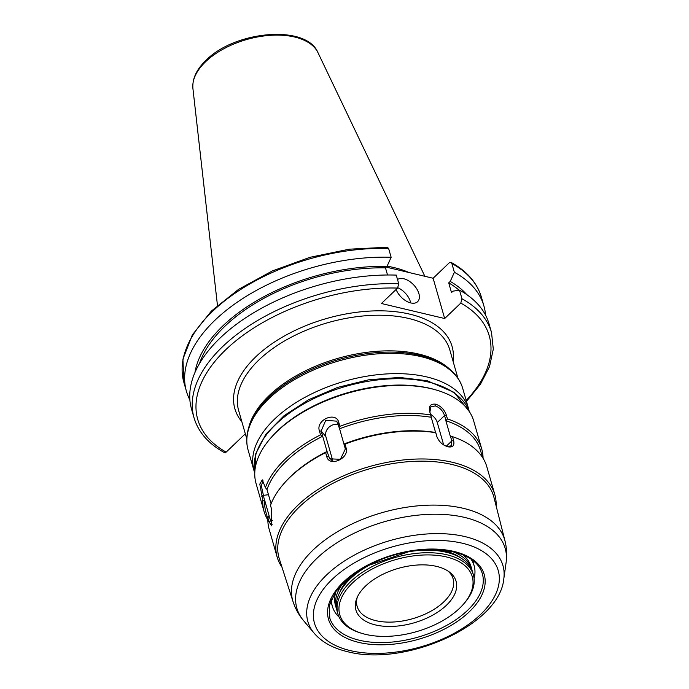<?xml version="1.0" encoding="UTF-8"?>
<svg xmlns="http://www.w3.org/2000/svg" width="689" height="689" viewBox="0 0 689 689"><rect width="100%" height="100%" fill="white"/><g stroke="black" fill="none" stroke-linecap="round" stroke-linejoin="round"><path stroke-width="1.03" d="M409.025 272.525A109.844 59.754 164 0 0 387.106 266.178M448.108 571.129A49.927 27.155 -16 0 1 453.121 578.846A49.927 27.155 -16 0 1 430.065 611.651A49.927 27.155 -16 0 1 375.832 620.651A49.927 27.155 -16 0 1 357.135 606.372A49.927 27.155 -16 0 1 357.298 597.165M375.427 624.923A52.106 28.344 -16 0 1 356.626 598.775A52.106 28.344 -16 0 1 436.576 566.392A52.106 28.344 -16 0 1 449.529 572.137A52.106 28.344 -16 0 1 439.84 610.678A52.106 28.344 -16 0 1 375.427 624.923M365.558 634.371A68.934 37.499 164 0 0 463.154 604.554A68.934 37.499 164 0 0 446.446 556.945A68.934 37.499 164 0 0 353.819 581.731A68.934 37.499 164 0 0 362.25 633.484A68.934 37.499 164 0 0 365.558 634.371M463.154 604.554L464.093 603.486A70.502 38.351 164 0 0 473.412 574.953A70.502 38.351 164 0 0 447.006 554.791A70.502 38.351 164 0 0 370.432 567.495A70.502 38.351 164 0 0 337.868 613.821A70.502 38.351 164 0 0 360.89 633.079L362.25 633.484M473.412 574.953L472.68 572.413A70.502 38.351 -16 0 0 446.283 552.251A70.502 38.351 164 0 0 369.7 564.963A70.502 38.351 164 0 0 337.136 611.281L337.868 613.821M437.954 549.521A68.306 37.154 164 0 1 444.19 550.7A68.306 37.154 -16 0 1 460.95 558.073M354.456 573.463A68.306 37.154 164 0 0 339.488 592.902M452.113 551.441A70.502 38.351 -16 0 1 471.879 569.622A70.502 38.351 -16 0 1 472.232 571.035M343.466 582.593A70.502 38.351 164 0 0 336.335 608.49A70.502 38.351 164 0 0 336.783 609.877M462.862 554.774A70.502 38.351 -16 0 1 471.009 566.582L471.879 569.622M336.12 591.119A70.502 38.351 164 0 0 335.465 605.45L336.335 608.49M331.521 599.077A73.74 40.108 164 0 0 332.486 606.776A73.74 40.108 164 0 0 339.143 617.172M474.101 578.476A73.74 40.108 164 0 0 474.239 566.125A73.74 40.108 164 0 0 470.983 559.089M466.186 400.473A151.623 82.473 164 0 0 460.795 303.091L444.672 318.525L433.123 278.253L449.245 262.819L451.062 262.38C466.97 271.173 477.081 282.774 481.396 297.2A154.741 84.17 164 0 0 451.863 263.517L451.062 262.38M397.562 288.08A151.623 82.473 164 0 0 225.82 349.667A151.623 82.473 164 0 0 226.164 452.122L224.347 452.57C208.44 443.776 198.329 432.167 194.014 417.749L191.533 409.111A154.741 84.17 164 0 1 246.524 317.241A154.741 84.17 164 0 1 396.261 275.109L398.733 283.747L397.562 288.08L381.439 303.504L444.672 318.525M226.164 452.122L245.318 433.794M451.863 263.517L454.378 272.284A154.741 84.17 -16 0 1 483.911 305.968A154.741 84.17 -16 0 1 485.564 315.149M189.888 399.93A154.741 84.17 -16 0 1 186.418 391.266A154.741 84.17 -16 0 1 241.417 299.405A154.741 84.17 -16 0 1 391.145 257.273L387.003 266.402A146.034 79.433 164 0 0 194.935 372.568M388.63 248.505A154.741 84.17 164 0 0 238.902 290.637A154.741 84.17 164 0 0 183.903 382.498L182.912 359.193L192.369 334.837L211.394 311.058L238.635 289.311L272.241 270.992L309.955 257.316L349.194 249.203L387.296 247.213L388.63 248.505L391.145 257.273M489.026 323.804A154.741 84.17 164 0 0 459.494 290.121L461.966 298.768A154.741 84.17 -16 0 1 491.507 332.442L489.026 323.804M466.78 294.616A146.034 79.433 164 0 0 450.227 281.422L454.378 272.284M386.253 267.117L433.123 278.253M450.227 281.422L448.72 282.869L451.51 292.601L453.017 291.154L459.494 290.121M460.795 303.091L461.966 298.768M387.003 266.402L385.487 267.857L387.537 274.997M199.5 363.559A143.553 78.09 -16 0 1 385.487 267.857M448.72 282.869A143.553 78.09 -16 0 1 459.081 290.19M397.527 279.527A14.977 8.733 -133.7 0 1 403.806 278.769A14.977 8.733 -133.7 0 1 416.879 289.087A14.977 8.733 -133.7 0 1 417.629 301.67A14.977 8.733 -133.7 0 1 410.739 302.927A14.977 8.733 -133.7 0 1 396.115 289.466M397.863 287.752A14.977 8.733 -133.7 0 1 410.696 302.919M343.966 444A111.652 60.735 -16 0 1 435.594 432.494L431.228 417.276A111.652 60.735 164 0 0 339.599 428.782L345.344 448.987L340.375 459.296L329.704 458.831L327.051 451.441A111.652 60.735 -16 0 0 285.057 482.309L284.118 483.368A113.229 61.588 -16 0 1 325.63 452.613L327.017 451.51M282.016 567.271A113.229 61.588 -16 0 1 277.159 557.1L269.158 529.195A113.229 61.588 -16 0 1 267.883 517.904L269.089 515.665L264.722 500.438L262.793 500.145L259.796 484.083L262.294 479.854L265.394 487.631L266.996 489.526A111.652 60.735 164 0 1 322.685 436.223L327.051 451.441M266.996 489.526L271.087 503.797M264.722 500.438A111.652 60.735 164 0 0 265.937 512.271L267.849 518.929M482.507 457.375L480.595 450.718A111.652 60.735 164 0 0 445.869 420.755L450.236 435.973L452.518 436.68A113.229 61.588 -16 0 1 486.83 466.772L494.84 494.685A113.229 61.588 -16 0 1 496.114 505.881M267.84 519.962A113.229 61.588 -16 0 1 264.068 511.436L256.067 483.532A113.229 61.588 -16 0 1 271.027 437.704L271.966 436.637A111.652 60.735 -16 0 1 430.057 388.346A111.652 60.735 -16 0 1 435.405 389.776L436.774 390.181A113.229 61.588 -16 0 1 473.739 421.108L481.74 449.021A113.229 61.588 -16 0 1 483.058 458.245M322.685 436.223L321.152 431.056L325.742 420.307L336.74 421.16L339.599 428.782M343.932 444.078L345.008 444.086L346.102 447.893C349.771 458.495 328.937 467.53 326.724 456.419L325.63 452.613M267.883 517.904L268.977 521.711L271.647 525.862L271.578 509.197L270.484 505.39A113.229 61.588 -16 0 1 284.118 483.368M345.008 444.086A113.229 61.588 -16 0 1 435.741 432.692L435.594 432.494M264.068 511.436A113.229 61.588 -16 0 1 262.793 500.145M322.564 435.965L320.54 434.854L319.446 431.047C315.347 419.954 336.189 410.911 338.824 422.521L339.918 426.327A113.229 61.588 -16 0 1 430.651 414.933L429.557 411.126C428.653 405.924 430.728 403.616 435.775 404.202C440.969 406.088 444.491 409.722 446.334 415.114L447.428 418.921A113.229 61.588 -16 0 1 481.74 449.021M265.394 487.631A113.229 61.588 -16 0 1 320.54 434.854M431.228 417.276L430.651 414.933M339.918 426.327L339.47 428.532M447.428 418.921L445.869 420.755M452.518 436.68L453.612 440.486C454.714 445.499 452.845 447.609 447.996 446.825L447.35 446.653M277.159 557.1A113.229 61.588 -16 0 1 329.454 482.705A113.229 61.588 -16 0 1 452.432 462.302A113.229 61.588 -16 0 1 494.84 494.685M271.027 437.704A113.229 61.588 -16 0 1 431.34 388.734A113.229 61.588 -16 0 1 436.774 390.181M431.297 417L429.893 412.082L430.858 406.846L435.327 405.924C439.849 407.587 442.915 410.799 444.534 415.562L445.947 420.471M450.399 436.025L451.812 440.934L451.174 445.852L446.851 446.489M443.699 444.939L437.265 422.521A9.439 5.503 -133.7 0 0 430.522 414.296M446.972 446.515L447.996 446.825C442.596 445.146 438.876 441.701 436.826 436.499L435.741 432.692M437.015 437.076L435.758 432.546M319.446 431.047L321.152 431.056L325.845 436.507A9.439 7.682 139.3 0 1 328.877 427.335A9.439 7.682 139.3 0 1 338.359 424.657M325.845 436.507L332.787 460.743M272.129 524.673L268.943 515.846M264.481 500.3L261.364 485.866L262.94 480.621M451.881 464.455A111.652 60.735 164 0 0 329.816 485.004A111.652 60.735 164 0 0 279.329 558.917L293.032 601.635A110.257 59.977 -16 0 1 342.881 528.635A110.257 59.977 -16 0 1 463.421 508.344A110.257 59.977 -16 0 1 504.977 540.856L493.953 497.372A111.652 60.735 164 0 0 451.881 464.455M217.457 305.416L192.92 88.536A65.317 35.527 -16 0 1 205.658 61.683A65.317 35.527 -16 0 1 269.011 35.432A65.317 35.527 -16 0 1 317.974 52.674L424.855 276.289M426.784 376.926A111.652 60.735 -16 0 1 468.589 408.861L469.226 411.428A111.652 60.735 -16 0 0 428.231 381.999A111.652 60.735 -16 0 0 309.008 401.032A111.652 60.735 -16 0 0 254.766 472.912L253.94 470.415A111.652 60.735 -16 0 1 305.503 397.053A111.652 60.735 -16 0 1 426.784 376.926M248.118 450.115C246.524 444.5 246.309 438.643 247.472 432.554C249.375 422.917 254.344 413.426 262.388 404.081A110.748 60.244 164 0 1 419.92 355.36A110.748 60.244 164 0 1 426.276 357.091C438.049 360.752 447.29 366.16 454.017 373.326C458.228 377.873 461.148 382.955 462.767 388.562A111.652 60.735 164 0 0 420.962 356.626A111.652 60.735 164 0 0 299.681 376.754A111.652 60.735 164 0 0 248.118 450.115L253.94 470.415M248.746 427.473A109.844 59.754 -16 0 1 418.878 354.086A109.844 59.754 -16 0 1 450.236 369.692M246.757 438.807L238.618 410.42A109.844 59.754 -16 0 1 289.354 338.256A109.844 59.754 -16 0 1 408.663 318.456A109.844 59.754 -16 0 1 449.796 349.866L457.935 378.252M241.856 421.728A112.987 61.459 -16 0 1 276.315 340.84A112.987 61.459 -16 0 1 409.783 314.15A112.987 61.459 -16 0 1 453.035 361.174M194.014 417.749A154.741 84.17 -16 0 1 249.005 325.88A154.741 84.17 -16 0 1 398.733 283.747M462.44 543.251A95.564 51.976 164 0 0 332.21 579.311A95.564 51.976 164 0 0 350.288 650.597A95.564 51.976 164 0 0 480.526 614.528A95.564 51.976 164 0 0 462.44 543.251M453.905 551.424A81.018 44.07 -16 0 1 469.235 611.849A81.018 44.07 -16 0 1 358.823 642.424A81.018 44.07 -16 0 1 343.501 581.998A81.018 44.07 -16 0 1 453.905 551.424M482.489 574.204A79.442 43.218 -16 0 1 445.301 626.129A79.442 43.218 -16 0 1 359.382 640.253A79.442 43.218 -16 0 1 329.764 617.99L329.42 605.373L335.724 591.687L348.298 578.217L366.04 566.272L410.36 551.166L432.976 549.348L453.181 551.682C469.665 555.894 479.441 563.404 482.489 574.204M346.102 447.893L345.344 448.987M446.334 415.114L444.534 415.562L437.265 422.521M453.612 440.486L451.812 440.934L446.248 446.257M435.775 404.202L435.327 405.924M429.557 411.126L429.893 412.082M338.824 422.521L338.066 423.614M326.724 456.419L328.429 456.428L331.857 460.407M268.977 521.711L270.355 520.763L272.663 520.471M261.699 496.338L263.077 495.391L268.486 494.711M314.21 633.286C321.884 642.122 332.942 648.237 347.385 651.639C404.856 667.124 499.646 625.311 503.788 578.924A101.472 55.198 164 0 0 464.954 536.593A101.472 55.198 164 0 0 345.025 560.605A101.472 55.198 164 0 0 314.21 633.286L303.616 620.686A108.371 58.953 -16 0 1 336.533 543.061A108.371 58.953 -16 0 1 464.619 517.422A108.371 58.953 -16 0 1 506.088 562.629C507.138 555.308 506.768 548.056 504.977 540.856M192.92 88.536C192.145 78.847 196.503 69.451 205.994 60.339C234.897 30.747 306.424 24.158 317.974 52.674M332.486 606.776L330.711 601.049M474.239 566.125L472.714 560.338M462.767 388.562L468.589 408.861M481.396 297.2L483.911 305.968M183.903 382.498L186.418 391.266M466.462 401.429L480.448 384.238L489.526 366.608L493.298 349.125L491.507 332.442M254.766 472.938L255.74 453.784L265.833 434.234L283.963 415.76L308.594 399.732L337.696 387.39L368.873 379.751L399.517 377.451L427.12 380.707L454.103 392.377L469.226 411.445M303.616 620.686C298.854 615.036 295.323 608.68 293.032 601.635M503.788 578.924L506.088 562.629"/></g></svg>
